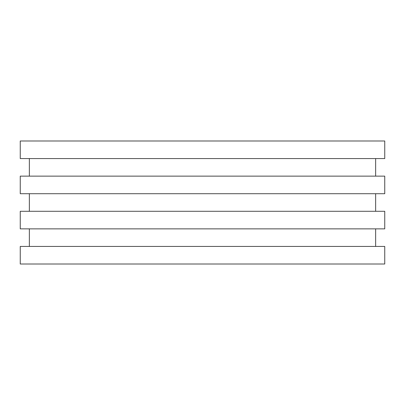 <?xml version="1.0" encoding="UTF-8"?>
<svg xmlns="http://www.w3.org/2000/svg" width="405" height="405" viewBox="0 0 405 405"><rect width="100%" height="100%" fill="white"/><g stroke="black" fill="none" stroke-linecap="round" stroke-linejoin="round"><path stroke-width="0.61" d="M20.25 264.009L384.75 264.009L384.75 246.437L20.25 246.437L20.25 264.009M29.362 246.437L29.362 228.86M20.25 228.86L384.75 228.86L384.75 211.288L20.25 211.288L20.25 228.86M29.362 211.288L29.362 193.711M20.25 193.711L384.75 193.711L384.75 176.14L20.25 176.14L20.25 193.711M29.362 176.14L29.362 158.563M20.25 158.563L384.75 158.563L384.75 140.991L20.25 140.991L20.25 158.563M375.637 246.437L375.637 228.86M375.637 211.288L375.637 193.711M375.637 176.14L375.637 158.563"/></g></svg>
